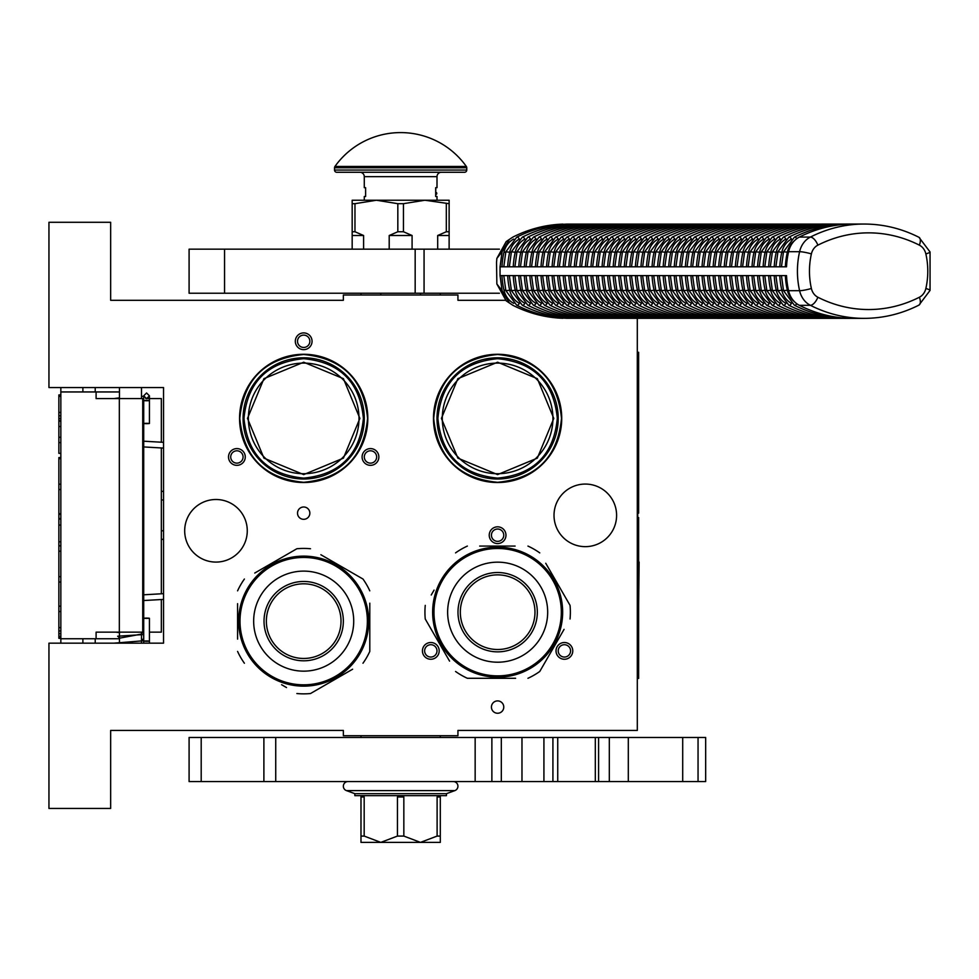 <?xml version="1.0" encoding="UTF-8"?>
<svg xmlns="http://www.w3.org/2000/svg" width="979" height="979" viewBox="0 0 979 979"><rect width="100%" height="100%" fill="white"/><g stroke="black" fill="none" stroke-linecap="round" stroke-linejoin="round"><path stroke-width="1.47" d="M303.686 506.987A6.168 6.168 0 0 0 297.518 513.155A6.168 6.168 0 0 0 303.686 519.323A6.168 6.168 0 0 0 309.853 513.155A6.168 6.168 0 0 0 303.686 506.987M497.601 700.903A6.168 6.168 0 0 0 491.434 707.071A6.168 6.168 0 0 0 497.601 713.25A6.168 6.168 0 0 0 503.769 707.071A6.168 6.168 0 0 0 497.601 700.903M241.079 464.217A8.37 8.37 0 0 0 244.15 452.775A8.37 8.37 0 0 0 232.708 449.716A8.37 8.37 0 0 0 229.637 461.158A8.37 8.37 0 0 0 241.079 464.217M374.663 449.716A8.37 8.37 0 0 0 363.221 452.775A8.37 8.37 0 0 0 366.293 464.217A8.37 8.37 0 0 0 377.735 461.158A8.37 8.37 0 0 0 374.663 449.716M295.315 341.279A8.37 8.37 0 0 0 303.686 349.65A8.37 8.37 0 0 0 312.056 341.279A8.37 8.37 0 0 0 303.686 332.909A8.37 8.37 0 0 0 295.315 341.279M434.994 658.133A8.37 8.37 0 0 0 438.066 646.691A8.37 8.37 0 0 0 426.624 643.631A8.37 8.37 0 0 0 423.552 655.073A8.37 8.37 0 0 0 434.994 658.133M568.579 643.631A8.37 8.37 0 0 0 557.149 646.691A8.37 8.37 0 0 0 560.208 658.133A8.37 8.37 0 0 0 571.65 655.073A8.37 8.37 0 0 0 568.579 643.631M489.231 535.195A8.37 8.37 0 0 0 497.601 543.565A8.37 8.37 0 0 0 505.972 535.195A8.37 8.37 0 0 0 497.601 526.824A8.37 8.37 0 0 0 489.231 535.195M184.688 530.789A31.291 31.291 0 0 0 215.98 562.081A31.291 31.291 0 0 0 247.271 530.789A31.291 31.291 0 0 0 215.98 499.498A31.291 31.291 0 0 0 184.688 530.789M554.016 515.358A31.291 31.291 0 0 0 585.307 546.649A31.291 31.291 0 0 0 616.599 515.358A31.291 31.291 0 0 0 585.307 484.067A31.291 31.291 0 0 0 554.016 515.358M239.561 418.4A64.124 64.124 0 0 1 303.686 354.276A64.124 64.124 0 0 1 367.81 418.4A64.124 64.124 0 0 1 303.686 482.525A64.124 64.124 0 0 1 239.561 418.4M561.726 418.4A64.124 64.124 0 0 0 497.601 354.276A64.124 64.124 0 0 0 433.477 418.4A64.124 64.124 0 0 0 497.601 482.525A64.124 64.124 0 0 0 561.726 418.4M505.372 300.296L457.939 300.296L457.939 294.997L343.348 294.997L343.348 300.296L110.651 300.296L110.651 222.282L48.95 222.282L48.95 387.549L163.542 387.549L163.542 643.166L48.95 643.166L48.95 808.446L110.651 808.446L110.651 730.432L343.348 730.432L343.348 735.718L457.939 735.718L457.939 730.432L637.305 730.432L637.305 318.359M233.81 451.625A6.168 6.168 0 0 1 242.241 453.877A6.168 6.168 0 0 1 239.977 462.308A6.168 6.168 0 0 1 231.546 460.057A6.168 6.168 0 0 1 233.81 451.625M367.394 462.308A6.168 6.168 0 0 1 365.13 453.877A6.168 6.168 0 0 1 373.562 451.625A6.168 6.168 0 0 1 375.826 460.057A6.168 6.168 0 0 1 367.394 462.308M309.853 341.279A6.168 6.168 0 0 1 303.686 347.447A6.168 6.168 0 0 1 297.518 341.279A6.168 6.168 0 0 1 303.686 335.112A6.168 6.168 0 0 1 309.853 341.279M427.725 645.54A6.168 6.168 0 0 1 436.157 647.792A6.168 6.168 0 0 1 433.893 656.224A6.168 6.168 0 0 1 425.461 653.972A6.168 6.168 0 0 1 427.725 645.54M561.31 656.224A6.168 6.168 0 0 1 559.046 647.792A6.168 6.168 0 0 1 567.477 645.54A6.168 6.168 0 0 1 569.741 653.972A6.168 6.168 0 0 1 561.31 656.224M503.769 535.195A6.168 6.168 0 0 1 497.601 541.363A6.168 6.168 0 0 1 491.434 535.195A6.168 6.168 0 0 1 497.601 529.027A6.168 6.168 0 0 1 503.769 535.195M436.12 294.997L404.486 294.997M364.286 418.4A60.6 60.6 0 0 0 303.686 357.8A60.6 60.6 0 0 0 243.086 418.4A60.6 60.6 0 0 0 303.686 479A60.6 60.6 0 0 0 364.286 418.4L364.286 417.825M558.201 418.4A60.6 60.6 0 0 0 497.601 357.8A60.6 60.6 0 0 0 437.001 418.4A60.6 60.6 0 0 0 497.601 479A60.6 60.6 0 0 0 558.201 418.4L558.201 417.825M485.241 359.073L497.601 357.8L486.086 358.914M484.764 359.183L484.128 359.317M497.601 357.8L508.382 358.767M508.86 358.865L510.83 359.269M277.253 363.87L273.239 366.011M271.734 366.917L272.908 366.207M243.967 418.4C247.503 382.128 267.414 362.23 303.686 358.681C339.958 362.23 359.868 382.128 363.405 418.4C359.868 454.672 339.958 474.582 303.686 478.119C267.414 474.582 247.503 454.672 243.967 418.4M437.882 418.4C441.419 382.128 461.329 362.23 497.601 358.681C533.873 362.23 553.784 382.128 557.32 418.4C553.784 454.672 533.873 474.582 497.601 478.119C461.329 474.582 441.419 454.672 437.882 418.4M248.372 418.4A55.313 55.313 0 0 0 303.686 473.714A55.313 55.313 0 0 0 358.999 418.4A55.313 55.313 180 0 0 303.686 363.099A55.313 55.313 180 0 0 248.372 418.4M442.288 418.4A55.313 55.313 0 0 0 497.601 473.714A55.313 55.313 0 0 0 552.915 418.4A55.313 55.313 180 0 0 497.601 363.099A55.313 55.313 180 0 0 442.288 418.4M359.88 418.4L343.421 378.665L303.686 362.218L263.951 378.665L247.491 418.4L263.951 458.135L303.686 474.595L343.421 458.135L359.88 418.4M553.796 418.4L537.336 378.665L497.601 362.218L457.866 378.665L441.407 418.4L457.866 458.135L497.601 474.595L537.336 458.135L553.796 418.4M509.961 477.728L497.601 479M497.601 482.304C458.784 478.523 437.491 457.217 433.697 418.4C437.491 379.595 458.784 358.29 497.601 354.496C536.419 358.29 557.712 379.595 561.505 418.4C557.712 457.217 536.419 478.523 497.601 482.304M303.686 354.496C342.503 358.29 363.796 379.595 367.59 418.4C363.796 457.217 342.503 478.523 303.686 482.304C264.868 478.523 243.575 457.217 239.782 418.4C243.575 379.595 264.868 358.29 303.686 354.496M316.046 477.728L303.686 479M291.326 359.073L303.686 357.8M119.462 643.166L119.462 632.153M119.462 398.575L119.462 387.549M141.502 643.166L141.502 632.153M141.502 398.575L141.502 387.549M163.542 539.05A8.811 8.811 0 0 1 161.339 539.551M163.542 491.678A8.811 8.811 0 0 0 161.339 491.164M161.339 599.527L161.339 632.153L149.432 632.153M143.705 632.153L96.101 632.153L96.101 638.761L60.845 638.761L60.845 643.166L60.845 638.332L58.862 638.332L58.862 457.585L60.845 457.585L60.845 453.338L58.862 453.338L58.862 394.916L60.845 394.916L60.845 387.549L60.845 638.761M161.339 593.8L161.339 447.941M161.339 442.214L161.339 398.575L145.724 398.575M95.22 391.955L95.22 387.549M95.22 643.166L95.22 638.761M119.462 391.955L60.845 391.955M119.462 638.761L96.101 638.761M96.101 391.955L96.101 398.575L119.328 398.575L119.328 632.153M142.726 632.153L142.726 398.575L119.328 398.575M60.845 421.166L58.862 421.166M60.845 396.373L58.862 396.373M60.845 412.453L58.862 412.453M60.845 415.806L58.862 415.806M60.845 418.486L58.862 418.486M60.845 420.493L58.862 420.493M60.845 442.618L58.862 442.618M60.845 426.526L58.862 426.526M60.845 437.258L58.862 437.258M60.845 484.177L58.862 484.177M60.845 458.698L58.862 458.698M60.845 489.537L58.862 489.537M60.845 513.669L58.862 513.669M60.845 519.029L58.862 519.029M60.845 525.062L58.862 525.062M60.845 541.815L58.862 541.815M60.845 545.841L58.862 545.841M60.845 576.668L58.862 576.668M60.845 551.201L58.862 551.201M60.845 582.028L58.862 582.028M60.845 606.16L58.862 606.16M60.845 627.612L58.862 627.612M60.845 630.953L58.862 630.953M60.845 633.646L58.862 633.646M60.845 636.326L58.862 636.326M60.845 637.659L58.862 637.659M60.845 611.52L58.862 611.52M58.862 518.564L60.845 518.564M146.569 423.332C150.264 423.442 150.264 423.552 146.569 423.662C142.873 423.552 142.873 423.442 146.569 423.332C150.264 423.442 150.264 423.552 146.569 423.662C142.873 423.552 142.873 423.442 146.569 423.332M143.705 396.275L141.502 396.458M119.462 397.841L113.931 398.575M146.569 618.41C150.264 618.3 150.264 618.19 146.569 618.079C142.873 618.19 142.873 618.3 146.569 618.41C150.264 618.3 150.264 618.19 146.569 618.079C142.873 618.19 142.873 618.3 146.569 618.41M143.705 639.752L141.502 639.556M119.462 638.173L141.502 634.074M119.462 632.654L115.963 632.153M113.931 643.166L143.705 640.743M143.705 639.409L141.502 639.226M119.462 637.855L117.664 636.215L143.705 634.539M143.705 633.021L141.502 632.85M367.37 621.139A63.684 63.684 0 0 0 303.686 557.455A63.684 63.684 0 0 0 240.002 621.139A63.684 63.684 0 0 0 303.686 684.823A63.684 63.684 0 0 0 367.37 621.139M368.691 621.139A65.006 65.006 0 0 0 303.686 556.133A65.006 65.006 0 0 0 238.68 621.139A65.006 65.006 0 0 0 303.686 686.144A65.006 65.006 0 0 0 368.691 621.139M237.579 603.676L237.579 639.091M237.579 633.976L237.579 627.258M281.622 684.725L286.504 687.552M347.729 672.047L310.502 693.536A72.715 72.715 0 0 1 296.87 693.536M310.502 693.536L352.611 669.22M369.793 638.589L369.793 651.427A72.715 72.715 0 0 1 362.976 663.236M369.793 651.427L369.793 603.174M369.793 608.289L369.793 615.008M369.793 590.839A72.715 72.715 0 0 0 362.976 579.03L320.867 554.726M325.75 557.54L362.976 579.03M310.502 548.742A72.715 72.715 0 0 0 296.87 548.742L254.76 573.045M259.643 570.231L296.87 548.742M244.395 579.03A72.715 72.715 0 0 0 237.579 590.839M244.395 663.236A72.715 72.715 0 0 1 237.579 651.427M365.436 600.837L365.02 599.601M365.913 602.33L365.669 601.547M365.4 600.702L364.873 599.172M366.379 603.933L365.926 602.366M367.982 611.52L367.676 609.697A65.006 65.006 0 0 0 367.37 608.081L367.015 606.442A65.006 65.006 0 0 0 364.996 599.515M367.908 611.104L367.553 608.987M367.382 608.13L367.015 606.442M367.37 608.081A65.006 65.006 0 0 0 367.113 606.919M359.636 588.036L359.501 587.816A65.006 65.006 0 0 1 359.636 588.036L359.978 588.636L359.636 588.036M364.518 598.206L364.261 597.557M363.809 596.419A65.006 65.006 0 0 0 362.083 592.576M355.242 581.55A65.006 65.006 0 0 0 354.227 580.253M344.963 570.916L344.118 570.231L344.963 570.916M341.243 568.077L343.176 569.497L341.243 568.077L340.741 568.799M359.978 588.636L360.456 589.456A65.006 65.006 0 0 0 360.321 589.223L359.978 588.636M349.319 574.844A65.006 65.006 0 0 0 348.536 574.073L348.328 573.878M303.686 658.463A37.324 37.324 0 0 0 341.01 621.139A37.324 37.324 0 0 0 303.686 583.814A37.324 37.324 0 0 0 266.361 621.139A37.324 37.324 0 0 0 303.686 658.463M303.686 660.801A39.662 39.662 0 0 1 264.024 621.139A39.662 39.662 0 0 1 303.686 581.465A39.662 39.662 0 0 1 343.348 621.139A39.662 39.662 0 0 1 303.686 660.801M303.686 671.153A50.027 50.027 0 0 0 353.713 621.139A50.027 50.027 0 0 0 303.686 571.112A50.027 50.027 0 0 0 253.659 621.139A50.027 50.027 0 0 0 303.686 671.153M497.65 675.865A63.684 63.684 0 0 0 561.334 612.181A63.684 63.684 0 0 0 497.65 548.497A63.684 63.684 0 0 0 433.966 612.181A63.684 63.684 0 0 0 497.65 675.865M497.65 677.187A65.006 65.006 0 0 0 562.656 612.181A65.006 65.006 0 0 0 497.65 547.175A65.006 65.006 0 0 0 432.645 612.181A65.006 65.006 0 0 0 497.65 677.187M515.113 546.074L479.698 546.074M484.801 546.074L491.531 546.074M434.064 590.117L431.237 594.999M446.742 656.224L425.253 619.009A72.715 72.715 0 0 1 425.253 605.365M425.253 619.009L449.569 661.106M480.199 678.288L467.362 678.288A72.715 72.715 0 0 1 455.553 671.472M467.362 678.288L515.615 678.288M510.5 678.288L503.781 678.288M527.95 678.288A72.715 72.715 0 0 0 539.759 671.472L564.063 629.375M561.248 634.257L539.759 671.472M570.047 619.009A72.715 72.715 0 0 0 570.047 605.365L545.744 563.268M548.558 568.15L570.047 605.365M539.759 552.89A72.715 72.715 0 0 0 527.95 546.074M455.553 552.89A72.715 72.715 0 0 1 467.362 546.074M517.952 673.944L519.188 673.528M516.459 674.409L517.242 674.176M518.087 673.895L519.616 673.368M514.856 674.874L516.41 674.421M507.269 676.477L509.092 676.183A65.006 65.006 0 0 0 510.708 675.865L512.347 675.51A65.006 65.006 0 0 0 519.274 673.491M508.97 676.195L509.802 676.048M510.659 675.877L512.347 675.51M510.708 675.865A65.006 65.006 0 0 0 511.87 675.62M532.331 667.176L531.744 667.531L532.331 667.176A65.006 65.006 0 0 0 544.716 657.031L544.899 656.836M530.74 668.143L530.973 668.008A65.006 65.006 0 0 1 530.74 668.143L530.153 668.486L530.74 668.143M520.583 673.014L521.232 672.769M547.873 653.47L548.558 652.614L547.873 653.47M550.712 649.75L549.28 651.684L550.712 649.75L549.99 649.236M530.153 668.486L529.333 668.951A65.006 65.006 0 0 0 529.566 668.816L530.153 668.486M507.648 676.416L509.019 676.195M460.326 612.181A37.324 37.324 0 0 0 497.65 649.505A37.324 37.324 0 0 0 534.975 612.181A37.324 37.324 0 0 0 497.65 574.869A37.324 37.324 0 0 0 460.326 612.181M457.988 612.181A39.662 39.662 0 0 1 497.65 572.519A39.662 39.662 0 0 1 537.324 612.181A39.662 39.662 0 0 1 497.65 651.855A39.662 39.662 0 0 1 457.988 612.181M447.636 612.181A50.027 50.027 0 0 0 497.65 662.208A50.027 50.027 0 0 0 547.677 612.181A50.027 50.027 0 0 0 497.65 562.166A50.027 50.027 0 0 0 447.636 612.181M224.558 293.235L224.558 249.168L189.094 249.168L189.094 293.235L499.437 293.235M424.066 293.235L424.066 249.168L499.437 249.168M424.066 249.168L224.558 249.168M360.982 737.481L360.982 735.718M440.305 737.481L440.305 735.718M440.305 294.997L440.305 293.235M360.982 294.997L360.982 293.235M845.33 318.089L849.38 318.297A154.621 133.903 90 0 1 799.366 305.313L810.379 305.313A154.621 133.903 90 0 0 864.212 318.359L566.743 318.297M562.913 224.313L562.913 224.105C545.523 224.717 528.856 229.037 512.898 237.077L509.374 239.414L502.117 251.689L496.867 258.407L496.537 262.384L496.855 283.983L506.204 300.834L509.386 302.988L502.105 290.702L496.855 283.983M567.747 224.362L864.212 224.044A154.621 133.903 90 0 0 810.392 237.077A22.04 19.078 90 0 0 799.598 251.689A77.121 66.792 90 0 0 799.598 290.702A22.04 19.078 90 0 0 810.379 305.313A8.811 4.038 116.9 0 0 817.857 297.237A145.81 126.267 90 0 0 919.391 297.237A8.811 4.038 63.1 0 1 918.963 305.105L930.05 290.42L930.05 251.97L918.963 237.297C901.549 228.511 883.291 224.093 864.212 224.044M509.386 302.988L512.898 305.313C528.844 313.353 545.523 317.685 562.913 318.297L562.913 318.089M509.374 239.414L506.192 241.58L496.867 258.407M502.117 251.689L500.049 266.802L786.516 266.802A77.121 66.792 90 0 1 788.584 251.689A22.04 19.078 -90 0 1 799.366 237.077L810.392 237.077A8.811 4.038 -116.9 0 1 817.869 245.154A13.216 11.454 90 0 0 811.395 253.916A68.31 59.156 90 0 0 811.383 288.475A13.216 11.454 90 0 0 817.857 297.237M501.958 266.802A74.918 64.883 -90 0 1 503.965 252.239A19.837 17.169 -90 0 1 513.669 239.096A152.418 131.994 -90 0 1 513.742 239.072M519.347 239.023A3.267 1.493 -116.9 0 0 516.753 237.163C532.784 229.074 549.562 224.717 567.074 224.105L849.38 224.105A154.621 133.903 90 0 0 799.366 237.077M846.835 224.105L849.38 224.105M839.847 318.04L844.387 318.297M834.292 318.04L838.832 318.297M828.736 318.04L833.288 318.297M823.18 318.04L827.732 318.297M817.624 318.04L822.176 318.297M812.08 318.04L816.621 318.297M806.525 318.04L811.065 318.297M800.969 318.04L805.521 318.297M795.413 318.04L799.965 318.297M789.869 318.04L794.41 318.297M784.314 318.04L788.854 318.297M778.758 318.04L783.31 318.297M773.202 318.04L777.754 318.297M767.646 318.04L772.198 318.297M762.103 318.04L766.643 318.297M756.547 318.04L761.087 318.297M750.991 318.04L755.543 318.297M745.435 318.04L749.987 318.297M739.891 318.04L744.432 318.297M734.336 318.04L738.876 318.297M728.78 318.04L733.332 318.297M723.224 318.04L727.776 318.297M717.668 318.04L722.221 318.297M712.125 318.04L716.665 318.297M706.569 318.04L711.109 318.297M701.013 318.04L705.565 318.297M695.457 318.04L700.009 318.297M689.914 318.04L694.454 318.297M684.358 318.04L688.898 318.297M678.802 318.04L683.354 318.297M673.246 318.04L677.798 318.297M667.702 318.04L672.243 318.297M662.147 318.04L666.687 318.297M656.591 318.04L661.143 318.297M651.035 318.04L655.587 318.297M645.479 318.04L650.032 318.297M639.936 318.04L644.476 318.297M634.38 318.04L638.92 318.297M628.824 318.04L633.376 318.297M623.268 318.04L627.82 318.297M617.725 318.04L622.265 318.297M612.169 318.04L616.709 318.297M606.613 318.04L611.165 318.297M601.057 318.04L605.609 318.297M595.501 318.04L600.054 318.297M589.958 318.04L594.498 318.297M584.402 318.04L588.942 318.297M578.846 318.04L583.398 318.297M573.29 318.04L577.843 318.297M567.747 318.04L572.287 318.297M513.742 303.343A152.418 131.994 -90 0 1 513.669 303.306A19.837 17.169 -90 0 1 503.965 290.163A74.918 64.883 -90 0 1 501.958 275.613M500.049 266.802L500.049 275.613L502.105 290.702M504.234 266.802L507.685 266.802A74.918 64.883 90 0 1 509.692 252.239L505.849 251.787L503.793 266.79M573.29 224.362L572.629 224.105C555.117 224.717 538.34 229.074 522.309 237.163L511.405 251.787L509.349 266.79M578.846 224.362L578.185 224.105C560.661 224.717 543.896 229.074 527.852 237.163L516.961 251.787L514.905 266.79M584.402 224.362L583.729 224.105C566.217 224.717 549.439 229.074 533.408 237.163L522.505 251.787L520.461 266.79M589.958 224.362L589.285 224.105C571.773 224.717 554.995 229.074 538.964 237.163L528.06 251.787L526.004 266.79M595.501 224.362L594.84 224.105C577.329 224.717 560.551 229.074 544.52 237.163L533.616 251.787L531.56 266.79M601.057 224.362L600.396 224.105C582.872 224.717 566.107 229.074 550.076 237.163L539.172 251.787L537.116 266.79M606.613 224.362L605.94 224.105C588.428 224.717 571.65 229.074 555.619 237.163L544.728 251.787L542.672 266.79M612.169 224.362L611.496 224.105C593.984 224.717 577.206 229.074 561.175 237.163L550.271 251.787L548.228 266.79M617.725 224.362L617.051 224.105C599.54 224.717 582.762 229.074 566.731 237.163L555.827 251.787L553.771 266.79M623.268 224.362L622.607 224.105C605.095 224.717 588.318 229.074 572.287 237.163L561.383 251.787L559.327 266.79M628.824 224.362L628.163 224.105C610.639 224.717 593.874 229.074 577.83 237.163L566.939 251.787L564.883 266.79M634.38 224.362L633.707 224.105C616.195 224.717 599.417 229.074 583.386 237.163L572.482 251.787L570.439 266.79M639.936 224.362L639.263 224.105C621.751 224.717 604.973 229.074 588.942 237.163L578.038 251.787L575.982 266.79M645.479 224.362L644.818 224.105C627.306 224.717 610.529 229.074 594.498 237.163L583.594 251.787L581.538 266.79M651.035 224.362L650.374 224.105C632.85 224.717 616.085 229.074 600.041 237.163L589.15 251.787L587.094 266.79M656.591 224.362L655.918 224.105C638.406 224.717 621.628 229.074 605.597 237.163L594.706 251.787L592.65 266.79M662.147 224.362L661.474 224.105C643.962 224.717 627.184 229.074 611.153 237.163L600.249 251.787L598.193 266.79M667.702 224.362L667.029 224.105C649.518 224.717 632.74 229.074 616.709 237.163L605.805 251.787L603.749 266.79M673.246 224.362L672.585 224.105C655.061 224.717 638.296 229.074 622.265 237.163L611.361 251.787L609.305 266.79M678.802 224.362L678.141 224.105C660.617 224.717 643.852 229.074 627.808 237.163L616.917 251.787L614.861 266.79M684.358 224.362L683.685 224.105C666.173 224.717 649.395 229.074 633.364 237.163L622.46 251.787L620.417 266.79M689.914 224.362L689.24 224.105C671.729 224.717 654.951 229.074 638.92 237.163L628.016 251.787L625.96 266.79M695.457 224.362L694.796 224.105C677.284 224.717 660.507 229.074 644.476 237.163L633.572 251.787L631.516 266.79M701.013 224.362L700.352 224.105C682.828 224.717 666.063 229.074 650.019 237.163L639.128 251.787L637.072 266.79M706.569 224.362L705.896 224.105C688.384 224.717 671.606 229.074 655.575 237.163L644.684 251.787L642.628 266.79M712.125 224.362L711.452 224.105C693.94 224.717 677.162 229.074 661.131 237.163L650.227 251.787L648.171 266.79M717.68 224.362L717.007 224.105C699.495 224.717 682.718 229.074 666.687 237.163L655.783 251.787L653.727 266.79M723.224 224.362L722.563 224.105C705.039 224.717 688.274 229.074 672.243 237.163L661.339 251.787L659.283 266.79M728.78 224.362L728.107 224.105C710.595 224.717 693.817 229.074 677.786 237.163L666.895 251.787L664.839 266.79M734.336 224.362L733.663 224.105C716.151 224.717 699.373 229.074 683.342 237.163L672.438 251.787L670.395 266.79M739.891 224.362L739.218 224.105C721.707 224.717 704.929 229.074 688.898 237.163L677.994 251.787L675.938 266.79M745.435 224.362L744.774 224.105C727.262 224.717 710.485 229.074 694.454 237.163L683.55 251.787L681.494 266.79M750.991 224.362L750.33 224.105C732.806 224.717 716.041 229.074 699.997 237.163L689.106 251.787L687.05 266.79M756.547 224.362L755.874 224.105C738.362 224.717 721.584 229.074 705.553 237.163L694.649 251.787L692.606 266.79M762.103 224.362L761.429 224.105C743.918 224.717 727.14 229.074 711.109 237.163L700.205 251.787L698.149 266.79M767.646 224.362L766.985 224.105C749.473 224.717 732.696 229.074 716.665 237.163L705.761 251.787L703.705 266.79M773.202 224.362L772.541 224.105C755.017 224.717 738.252 229.074 722.221 237.163L711.317 251.787L709.261 266.79M778.758 224.362L778.085 224.105C760.573 224.717 743.795 229.074 727.764 237.163L716.873 251.787L714.817 266.79M784.314 224.362L783.641 224.105C766.129 224.717 749.351 229.074 733.32 237.163L722.416 251.787L720.373 266.79M789.869 224.362L789.196 224.105C771.685 224.717 754.907 229.074 738.876 237.163L727.972 251.787L725.916 266.79M795.413 224.362L794.752 224.105C777.24 224.717 760.463 229.074 744.432 237.163L733.528 251.787L731.472 266.79M800.969 224.362L800.308 224.105C782.784 224.717 766.019 229.074 749.975 237.163L739.084 251.787L737.028 266.79M806.525 224.362L805.852 224.105C788.34 224.717 771.562 229.074 755.531 237.163L744.627 251.787L742.584 266.79M812.08 224.362L811.407 224.105C793.896 224.717 777.118 229.074 761.087 237.163L750.183 251.787L748.127 266.79M817.624 224.362L816.963 224.105C799.451 224.717 782.674 229.074 766.643 237.163L755.739 251.787L753.683 266.79M823.18 224.362L822.519 224.105C804.995 224.717 788.23 229.074 772.186 237.163L761.295 251.787L759.239 266.79M828.736 224.362L828.063 224.105C810.551 224.717 793.773 229.074 777.742 237.163L766.851 251.787L764.795 266.79M834.292 224.362L833.618 224.105C816.107 224.717 799.329 229.074 783.298 237.163L772.394 251.787L770.338 266.79M839.847 224.362L839.174 224.105C821.662 224.717 804.885 229.074 788.854 237.163L777.95 251.787L775.894 266.79M845.318 224.313L844.73 224.105C827.206 224.717 810.441 229.074 794.41 237.163L783.506 251.787L781.45 266.79M799.366 305.313A22.04 19.078 -90 0 1 788.572 290.702L799.598 290.702A8.811 1.114 167.2 0 0 811.383 288.475M500.049 275.613L786.516 275.613A77.121 66.792 90 0 0 788.572 290.702M504.234 275.613L507.685 275.613A74.918 64.883 90 0 0 509.692 290.163A19.837 17.169 90 0 0 518.943 303.062M518.943 239.341A19.837 17.169 90 0 0 509.692 252.239L511.307 252.239M794.287 240.871A19.837 17.169 90 0 0 787.336 252.239A74.918 64.883 90 0 0 785.342 266.802L786.516 266.802M781.891 266.802L785.342 266.802M786.516 275.613L781.891 275.613M785.342 275.613A74.918 64.883 90 0 0 787.336 290.163A19.837 17.169 90 0 0 794.324 301.569M770.779 266.802L774.23 266.802A74.918 64.883 90 0 1 776.237 252.239L772.394 251.787M776.335 266.802L779.786 266.802A74.918 64.883 90 0 1 781.793 252.239L777.95 251.787M765.223 266.802L768.686 266.802A74.918 64.883 90 0 1 770.681 252.239L766.851 251.787M759.68 266.802L763.13 266.802A74.918 64.883 90 0 1 765.125 252.239L761.295 251.787M754.124 266.802L757.575 266.802A74.918 64.883 90 0 1 759.582 252.239L755.739 251.787M748.568 266.802L752.019 266.802A74.918 64.883 90 0 1 754.026 252.239L750.183 251.787M743.012 266.802L746.475 266.802A74.918 64.883 90 0 1 748.47 252.239L744.627 251.787M737.456 266.802L740.919 266.802A74.918 64.883 90 0 1 742.914 252.239L739.084 251.787M731.913 266.802L735.364 266.802A74.918 64.883 90 0 1 737.358 252.239L733.528 251.787M726.357 266.802L729.808 266.802A74.918 64.883 90 0 1 731.815 252.239L727.972 251.787M720.801 266.802L724.252 266.802A74.918 64.883 90 0 1 726.259 252.239L722.416 251.787M715.245 266.802L718.708 266.802A74.918 64.883 90 0 1 720.703 252.239L716.873 251.787M709.702 266.802L713.153 266.802A74.918 64.883 90 0 1 715.147 252.239L711.317 251.787M704.146 266.802L707.597 266.802A74.918 64.883 90 0 1 709.604 252.239L705.761 251.787M698.59 266.802L702.041 266.802A74.918 64.883 90 0 1 704.048 252.239L700.205 251.787M693.034 266.802L696.497 266.802A74.918 64.883 90 0 1 698.492 252.239L694.649 251.787M687.491 266.802L690.941 266.802A74.918 64.883 90 0 1 692.936 252.239L689.106 251.787M681.935 266.802L685.386 266.802A74.918 64.883 90 0 1 687.38 252.239L683.55 251.787M676.379 266.802L679.83 266.802A74.918 64.883 90 0 1 681.837 252.239L677.994 251.787M670.823 266.802L674.274 266.802A74.918 64.883 90 0 1 676.281 252.239L672.438 251.787M665.267 266.802L668.73 266.802A74.918 64.883 90 0 1 670.725 252.239L666.895 251.787M659.724 266.802L663.175 266.802A74.918 64.883 90 0 1 665.169 252.239L661.339 251.787M654.168 266.802L657.619 266.802A74.918 64.883 90 0 1 659.626 252.239L655.783 251.787M648.612 266.802L652.063 266.802A74.918 64.883 90 0 1 654.07 252.239L650.227 251.787M643.056 266.802L646.519 266.802A74.918 64.883 90 0 1 648.514 252.239L644.684 251.787M637.513 266.802L640.964 266.802A74.918 64.883 90 0 1 642.958 252.239L639.128 251.787M631.957 266.802L635.408 266.802A74.918 64.883 90 0 1 637.402 252.239L633.572 251.787M626.401 266.802L629.852 266.802A74.918 64.883 90 0 1 631.859 252.239L628.016 251.787M620.845 266.802L624.296 266.802A74.918 64.883 90 0 1 626.303 252.239L622.46 251.787M615.289 266.802L618.752 266.802A74.918 64.883 90 0 1 620.747 252.239L616.917 251.787M609.746 266.802L613.197 266.802A74.918 64.883 90 0 1 615.191 252.239L611.361 251.787M604.19 266.802L607.641 266.802A74.918 64.883 90 0 1 609.648 252.239L605.805 251.787M598.634 266.802L602.085 266.802A74.918 64.883 90 0 1 604.092 252.239L600.249 251.787M593.078 266.802L596.541 266.802A74.918 64.883 90 0 1 598.536 252.239L594.706 251.787M587.535 266.802L590.986 266.802A74.918 64.883 90 0 1 592.98 252.239L589.15 251.787M581.979 266.802L585.43 266.802A74.918 64.883 90 0 1 587.437 252.239L583.594 251.787M576.423 266.802L579.874 266.802A74.918 64.883 90 0 1 581.881 252.239L578.038 251.787M570.867 266.802L574.33 266.802A74.918 64.883 90 0 1 576.325 252.239L572.482 251.787M565.311 266.802L568.775 266.802A74.918 64.883 90 0 1 570.769 252.239L566.939 251.787M559.768 266.802L563.219 266.802A74.918 64.883 90 0 1 565.213 252.239L561.383 251.787M554.212 266.802L557.663 266.802A74.918 64.883 90 0 1 559.67 252.239L555.827 251.787M548.656 266.802L552.107 266.802A74.918 64.883 90 0 1 554.114 252.239L550.271 251.787M543.1 266.802L546.563 266.802A74.918 64.883 90 0 1 548.558 252.239L544.728 251.787M537.557 266.802L541.008 266.802A74.918 64.883 90 0 1 543.002 252.239L539.172 251.787M532.001 266.802L535.452 266.802A74.918 64.883 90 0 1 537.459 252.239L533.616 251.787M526.445 266.802L529.896 266.802A74.918 64.883 90 0 1 531.903 252.239L528.06 251.787M520.889 266.802L524.352 266.802A74.918 64.883 90 0 1 526.347 252.239L522.505 251.787M515.346 266.802L518.797 266.802A74.918 64.883 90 0 1 520.791 252.239L516.961 251.787M509.79 266.802L513.241 266.802A74.918 64.883 90 0 1 515.235 252.239L511.405 251.787M509.79 275.613L513.241 275.613A74.918 64.883 90 0 0 515.235 290.163A19.837 17.169 90 0 0 524.499 303.062M515.346 275.613L518.797 275.613A74.918 64.883 90 0 0 520.791 290.163A19.837 17.169 90 0 0 530.043 303.062M520.889 275.613L524.352 275.613A74.918 64.883 90 0 0 526.347 290.163A19.837 17.169 90 0 0 535.599 303.062M526.445 275.613L529.896 275.613A74.918 64.883 90 0 0 531.903 290.163A19.837 17.169 90 0 0 541.154 303.062M532.001 275.613L535.452 275.613A74.918 64.883 90 0 0 537.459 290.163A19.837 17.169 90 0 0 546.71 303.062M537.557 275.613L541.008 275.613A74.918 64.883 90 0 0 543.002 290.163A19.837 17.169 90 0 0 552.254 303.062M543.1 275.613L546.563 275.613A74.918 64.883 90 0 0 548.558 290.163A19.837 17.169 90 0 0 557.81 303.062M548.656 275.613L552.107 275.613A74.918 64.883 90 0 0 554.114 290.163A19.837 17.169 90 0 0 563.366 303.062M554.212 275.613L557.663 275.613A74.918 64.883 90 0 0 559.67 290.163A19.837 17.169 90 0 0 568.921 303.062M559.768 275.613L563.219 275.613A74.918 64.883 90 0 0 565.213 290.163A19.837 17.169 90 0 0 574.477 303.062M565.324 275.613L568.775 275.613A74.918 64.883 90 0 0 570.769 290.163A19.837 17.169 90 0 0 580.021 303.062M570.867 275.613L574.33 275.613A74.918 64.883 90 0 0 576.325 290.163A19.837 17.169 90 0 0 585.577 303.062M576.423 275.613L579.874 275.613A74.918 64.883 90 0 0 581.881 290.163A19.837 17.169 90 0 0 591.132 303.062M581.979 275.613L585.43 275.613A74.918 64.883 90 0 0 587.437 290.163A19.837 17.169 90 0 0 596.688 303.062M587.535 275.613L590.986 275.613A74.918 64.883 90 0 0 592.98 290.163A19.837 17.169 90 0 0 602.232 303.062M593.078 275.613L596.541 275.613A74.918 64.883 90 0 0 598.536 290.163A19.837 17.169 90 0 0 607.788 303.062M598.634 275.613L602.085 275.613A74.918 64.883 90 0 0 604.092 290.163A19.837 17.169 90 0 0 613.343 303.062M604.19 275.613L607.641 275.613A74.918 64.883 90 0 0 609.648 290.163A19.837 17.169 90 0 0 618.899 303.062M609.746 275.613L613.197 275.613A74.918 64.883 90 0 0 615.191 290.163A19.837 17.169 90 0 0 624.455 303.062M615.301 275.613L618.752 275.613A74.918 64.883 90 0 0 620.747 290.163A19.837 17.169 90 0 0 629.999 303.062M620.845 275.613L624.296 275.613A74.918 64.883 90 0 0 626.303 290.163A19.837 17.169 90 0 0 635.555 303.062M626.401 275.613L629.852 275.613A74.918 64.883 90 0 0 631.859 290.163A19.837 17.169 90 0 0 641.11 303.062M631.957 275.613L635.408 275.613A74.918 64.883 90 0 0 637.402 290.163A19.837 17.169 90 0 0 646.666 303.062M637.513 275.613L640.964 275.613A74.918 64.883 90 0 0 642.958 290.163A19.837 17.169 90 0 0 652.21 303.062M643.056 275.613L646.519 275.613A74.918 64.883 90 0 0 648.514 290.163A19.837 17.169 90 0 0 657.766 303.062M648.612 275.613L652.063 275.613A74.918 64.883 90 0 0 654.07 290.163A19.837 17.169 90 0 0 663.321 303.062M654.168 275.613L657.619 275.613A74.918 64.883 90 0 0 659.626 290.163A19.837 17.169 90 0 0 668.877 303.062M659.724 275.613L663.175 275.613A74.918 64.883 90 0 0 665.169 290.163A19.837 17.169 90 0 0 674.421 303.062M665.267 275.613L668.73 275.613A74.918 64.883 90 0 0 670.725 290.163A19.837 17.169 90 0 0 679.977 303.062M670.823 275.613L674.274 275.613A74.918 64.883 90 0 0 676.281 290.163A19.837 17.169 90 0 0 685.533 303.062M676.379 275.613L679.83 275.613A74.918 64.883 90 0 0 681.837 290.163A19.837 17.169 90 0 0 691.088 303.062M681.935 275.613L685.386 275.613A74.918 64.883 90 0 0 687.38 290.163A19.837 17.169 90 0 0 696.644 303.062M687.491 275.613L690.941 275.613A74.918 64.883 90 0 0 692.936 290.163A19.837 17.169 90 0 0 702.188 303.062M693.034 275.613L696.497 275.613A74.918 64.883 90 0 0 698.492 290.163A19.837 17.169 90 0 0 707.744 303.062M698.59 275.613L702.041 275.613A74.918 64.883 90 0 0 704.048 290.163A19.837 17.169 90 0 0 713.299 303.062M704.146 275.613L707.597 275.613A74.918 64.883 90 0 0 709.604 290.163A19.837 17.169 90 0 0 718.855 303.062M709.702 275.613L713.153 275.613A74.918 64.883 90 0 0 715.147 290.163A19.837 17.169 90 0 0 724.399 303.062M715.245 275.613L718.708 275.613A74.918 64.883 90 0 0 720.703 290.163A19.837 17.169 90 0 0 729.955 303.062M720.801 275.613L724.252 275.613A74.918 64.883 90 0 0 726.259 290.163A19.837 17.169 90 0 0 735.51 303.062M726.357 275.613L729.808 275.613A74.918 64.883 90 0 0 731.815 290.163A19.837 17.169 90 0 0 741.066 303.062M731.913 275.613L735.364 275.613A74.918 64.883 90 0 0 737.358 290.163A19.837 17.169 90 0 0 746.622 303.062M737.468 275.613L740.919 275.613A74.918 64.883 90 0 0 742.914 290.163A19.837 17.169 90 0 0 752.166 303.062M743.012 275.613L746.475 275.613A74.918 64.883 90 0 0 748.47 290.163A19.837 17.169 90 0 0 757.722 303.062M748.568 275.613L752.019 275.613A74.918 64.883 90 0 0 754.026 290.163A19.837 17.169 90 0 0 763.277 303.062M754.124 275.613L757.575 275.613A74.918 64.883 90 0 0 759.582 290.163A19.837 17.169 90 0 0 768.833 303.062M759.68 275.613L763.13 275.613A74.918 64.883 90 0 0 765.125 290.163A19.837 17.169 90 0 0 774.377 303.062M765.223 275.613L768.686 275.613A74.918 64.883 90 0 0 770.681 290.163A19.837 17.169 90 0 0 779.933 303.062M770.779 275.613L774.23 275.613A74.918 64.883 90 0 0 776.237 290.163A19.837 17.169 90 0 0 785.488 303.062M776.335 275.613L779.786 275.613A74.918 64.883 90 0 0 781.793 290.163A19.837 17.169 90 0 0 791.044 303.062M524.499 239.341A19.837 17.169 90 0 0 515.235 252.239L516.851 252.239M530.043 239.341A19.837 17.169 90 0 0 520.791 252.239L522.407 252.239M535.599 239.341A19.837 17.169 90 0 0 526.347 252.239L527.962 252.239M541.154 239.341A19.837 17.169 90 0 0 531.903 252.239L533.518 252.239M546.71 239.341A19.837 17.169 90 0 0 537.459 252.239L539.074 252.239M552.254 239.341A19.837 17.169 90 0 0 543.002 252.239L544.618 252.239M557.81 239.341A19.837 17.169 90 0 0 548.558 252.239L550.174 252.239M563.366 239.341A19.837 17.169 90 0 0 554.114 252.239L555.729 252.239M568.921 239.341A19.837 17.169 90 0 0 559.67 252.239L561.285 252.239M574.477 239.341A19.837 17.169 90 0 0 565.213 252.239L566.829 252.239M580.021 239.341A19.837 17.169 90 0 0 570.769 252.239L572.385 252.239M585.577 239.341A19.837 17.169 90 0 0 576.325 252.239L577.94 252.239M591.132 239.341A19.837 17.169 90 0 0 581.881 252.239L583.496 252.239M596.688 239.341A19.837 17.169 90 0 0 587.437 252.239L589.04 252.239M602.232 239.341A19.837 17.169 90 0 0 592.98 252.239L594.596 252.239M607.788 239.341A19.837 17.169 90 0 0 598.536 252.239L600.151 252.239M613.343 239.341A19.837 17.169 90 0 0 604.092 252.239L605.707 252.239M618.899 239.341A19.837 17.169 90 0 0 609.648 252.239L611.263 252.239M624.455 239.341A19.837 17.169 90 0 0 615.191 252.239L616.807 252.239M629.999 239.341A19.837 17.169 90 0 0 620.747 252.239L622.363 252.239M635.555 239.341A19.837 17.169 90 0 0 626.303 252.239L627.918 252.239M641.11 239.341A19.837 17.169 90 0 0 631.859 252.239L633.474 252.239M646.666 239.341A19.837 17.169 90 0 0 637.402 252.239L639.018 252.239M652.21 239.341A19.837 17.169 90 0 0 642.958 252.239L644.574 252.239M657.766 239.341A19.837 17.169 90 0 0 648.514 252.239L650.129 252.239M663.321 239.341A19.837 17.169 90 0 0 654.07 252.239L655.685 252.239M668.877 239.341A19.837 17.169 90 0 0 659.626 252.239L661.241 252.239M674.421 239.341A19.837 17.169 90 0 0 665.169 252.239L666.785 252.239M679.977 239.341A19.837 17.169 90 0 0 670.725 252.239L672.34 252.239M685.533 239.341A19.837 17.169 90 0 0 676.281 252.239L677.896 252.239M691.088 239.341A19.837 17.169 90 0 0 681.837 252.239L683.452 252.239M696.644 239.341A19.837 17.169 90 0 0 687.38 252.239L688.996 252.239M702.188 239.341A19.837 17.169 90 0 0 692.936 252.239L694.552 252.239M707.744 239.341A19.837 17.169 90 0 0 698.492 252.239L700.107 252.239M713.299 239.341A19.837 17.169 90 0 0 704.048 252.239L705.663 252.239M718.855 239.341A19.837 17.169 90 0 0 709.604 252.239L711.219 252.239M724.399 239.341A19.837 17.169 90 0 0 715.147 252.239L716.763 252.239M729.955 239.341A19.837 17.169 90 0 0 720.703 252.239L722.318 252.239M735.51 239.341A19.837 17.169 90 0 0 726.259 252.239L727.874 252.239M741.066 239.341A19.837 17.169 90 0 0 731.815 252.239L733.43 252.239M746.622 239.341A19.837 17.169 90 0 0 737.358 252.239L738.974 252.239M752.166 239.341A19.837 17.169 90 0 0 742.914 252.239L744.529 252.239M757.722 239.341A19.837 17.169 90 0 0 748.47 252.239L750.085 252.239M763.277 239.341A19.837 17.169 90 0 0 754.026 252.239L755.641 252.239M768.833 239.341A19.837 17.169 90 0 0 759.582 252.239L761.185 252.239M774.377 239.341A19.837 17.169 90 0 0 765.125 252.239L766.741 252.239M779.933 239.341A19.837 17.169 90 0 0 770.681 252.239L772.296 252.239M785.488 239.341A19.837 17.169 90 0 0 776.237 252.239L777.852 252.239M791.044 239.341A19.837 17.169 90 0 0 781.793 252.239L783.408 252.239M352.171 249.168L352.171 231.754L354.973 231.754L354.973 203.681L376.401 200.242L424.886 200.242L449.128 203.681L449.128 200.242L424.886 200.242L403.458 203.681L397.829 203.681L397.829 231.754L403.458 231.754L403.458 203.681M437.686 249.168L437.686 235.511L446.314 231.754L449.128 231.754L449.128 203.681M449.128 231.754L449.128 249.168M446.314 231.754L446.314 203.681M403.458 231.754L412.086 235.511L412.086 249.168M389.201 249.168L389.201 235.511L397.829 231.754M352.171 231.754L352.171 200.242L376.401 200.242L397.829 203.681M354.973 231.754L363.601 235.511L363.601 249.168M437.686 235.511L449.128 235.511M389.201 235.511L412.086 235.511M352.171 203.681L354.973 203.681M352.171 235.511L363.601 235.511M334.94 166.467A80.657 80.657 0 0 1 466.347 166.467L334.94 166.467A2.203 2.203 111.6 0 0 334.537 167.752L334.537 170.052A2.203 2.203 41.4 0 0 336.739 172.267L387.268 172.267M431.959 172.267L464.548 172.267A2.203 2.203 -41.4 0 0 466.75 170.052L466.75 167.752A2.203 2.203 -111.7 0 0 466.347 166.467M464.548 172.267L336.739 172.267M402.577 172.267L414.031 172.267M364.286 200.242L364.286 196.498L365.608 196.498L365.608 187.687L364.286 187.687L364.286 176.673A4.405 4.405 130.3 0 0 359.88 172.267M364.286 176.673L437.001 176.673A4.405 4.405 -130.3 0 1 441.407 172.267M437.001 176.673L437.001 187.687L435.679 187.687L435.679 196.498L437.001 196.498L437.001 200.242M435.679 190.171L435.814 192.325M435.679 188.58L435.814 190.171M435.679 195.543L435.814 194.515M420.481 294.997L420.481 293.235M380.807 294.997L380.807 293.235M275.735 737.481L275.735 781.56L189.094 781.56L189.094 737.481L552.915 737.481L552.915 781.56L595.318 781.56L595.318 737.481L682.706 737.481L682.706 781.56L705.663 781.56L705.663 737.481L698.051 737.481L698.051 781.56M491.874 737.481L491.874 781.56L552.915 781.56M491.874 781.56L275.735 781.56M628.31 737.481L628.31 781.56L682.706 781.56M628.31 781.56L595.318 781.56M682.706 737.481L698.051 737.481M557.736 781.56L557.736 737.481L595.318 737.481M552.915 737.481L557.736 737.481M348.022 781.56A4.662 4.662 -80 0 0 346.419 790.604L354.851 793.675L354.851 795.658L360.296 795.658M346.419 790.604L454.868 790.604A4.662 4.662 80 0 0 453.277 781.56M354.851 793.675L446.436 793.675L446.436 795.658L360.994 795.658L360.982 842.381L380.807 842.381L364.176 836.078L360.982 836.078M454.868 790.604L446.436 793.675M440.305 836.078L437.111 836.078L437.111 796.979L440.305 796.979L440.305 842.381L380.807 842.381L397.45 836.078L403.837 836.078L403.837 796.979L400.644 796.979L400.644 795.658M360.982 840.704L360.982 836.286M360.982 796.979L364.176 796.979L364.176 836.078M400.644 796.979L397.45 796.979L397.45 836.078M374.443 795.658L387.182 795.658M437.111 836.078L420.481 842.381L403.837 836.078M440.305 796.979L440.305 795.658M414.105 795.658L426.844 795.658M637.305 352.293L638.626 352.293L638.626 513.155L637.745 513.155L637.745 517.561L638.626 517.561L638.626 678.423L637.305 678.423M638.626 549.684L638.626 562.044M639.116 562.032L638.626 605.157M638.626 607.861L638.626 620.135M163.542 499.939L161.339 499.939M82.885 391.955L82.885 387.549M82.885 643.166L82.885 638.761M161.339 530.789L163.542 530.789M60.845 514.33L58.862 514.33M146.569 400.448C150.264 400.558 150.264 400.668 146.569 400.778C142.873 400.668 142.873 400.558 146.569 400.448M143.705 423.491L143.705 643.166L143.705 395.834L143.705 400.607L143.705 395.834L146.569 398.698L149.432 395.834L146.569 392.971L143.705 395.834L146.569 392.983L149.432 395.846L149.432 423.491M146.569 641.294C150.264 641.184 150.264 641.074 146.569 640.964C142.873 641.074 142.873 641.184 146.569 641.294M415.169 293.235L415.169 249.168M919.391 297.237A13.216 11.454 90 0 0 925.865 288.475A8.811 1.114 12.8 0 1 930.05 290.42M925.865 288.475A68.31 59.156 90 0 0 925.853 253.916A8.811 1.114 -12.8 0 0 930.05 251.97M503.965 252.239L505.751 252.239M788.584 251.689L799.598 251.689A8.811 1.114 -167.2 0 1 811.395 253.916M925.853 253.916A13.216 11.454 90 0 0 919.379 245.154A8.811 4.038 -63.1 0 0 918.963 237.297M919.379 245.154A145.81 126.267 90 0 0 817.869 245.154M503.965 290.163L505.751 290.163M524.903 239.023A3.267 1.493 -116.9 0 0 522.309 237.163M530.459 239.023A3.267 1.493 -116.9 0 0 527.852 237.163M536.015 239.023A3.267 1.493 -116.9 0 0 533.408 237.163M541.571 239.023A3.267 1.493 -116.9 0 0 538.964 237.163M547.114 239.023A3.267 1.493 -116.9 0 0 544.52 237.163M552.67 239.023A3.267 1.493 -116.9 0 0 550.076 237.163M558.226 239.023A3.267 1.493 -116.9 0 0 555.619 237.163M563.782 239.023A3.267 1.493 -116.9 0 0 561.175 237.163M569.325 239.023A3.267 1.493 -116.9 0 0 566.731 237.163M574.881 239.023A3.267 1.493 -116.9 0 0 572.287 237.163M580.437 239.023A3.267 1.493 -116.9 0 0 577.83 237.163M585.993 239.023A3.267 1.493 -116.9 0 0 583.386 237.163M591.549 239.023A3.267 1.493 -116.9 0 0 588.942 237.163M597.092 239.023A3.267 1.493 -116.9 0 0 594.498 237.163M602.648 239.023A3.267 1.493 -116.9 0 0 600.041 237.163M608.204 239.023A3.267 1.493 -116.9 0 0 605.597 237.163M613.76 239.023A3.267 1.493 -116.9 0 0 611.153 237.163M619.303 239.023A3.267 1.493 -116.9 0 0 616.709 237.163M624.859 239.023A3.267 1.493 -116.9 0 0 622.265 237.163M630.415 239.023A3.267 1.493 -116.9 0 0 627.808 237.163M635.971 239.023A3.267 1.493 -116.9 0 0 633.364 237.163M641.514 239.023A3.267 1.493 -116.9 0 0 638.92 237.163M647.07 239.023A3.267 1.493 -116.9 0 0 644.476 237.163M652.626 239.023A3.267 1.493 -116.9 0 0 650.019 237.163M658.182 239.023A3.267 1.493 -116.9 0 0 655.575 237.163M663.738 239.023A3.267 1.493 -116.9 0 0 661.131 237.163M669.281 239.023A3.267 1.493 -116.9 0 0 666.687 237.163M674.837 239.023A3.267 1.493 -116.9 0 0 672.243 237.163M680.393 239.023A3.267 1.493 -116.9 0 0 677.786 237.163M685.949 239.023A3.267 1.493 -116.9 0 0 683.342 237.163M691.492 239.023A3.267 1.493 -116.9 0 0 688.898 237.163M697.048 239.023A3.267 1.493 -116.9 0 0 694.454 237.163M702.604 239.023A3.267 1.493 -116.9 0 0 699.997 237.163M708.16 239.023A3.267 1.493 -116.9 0 0 705.553 237.163M713.715 239.023A3.267 1.493 -116.9 0 0 711.109 237.163M719.259 239.023A3.267 1.493 -116.9 0 0 716.665 237.163M724.815 239.023A3.267 1.493 -116.9 0 0 722.221 237.163M730.371 239.023A3.267 1.493 -116.9 0 0 727.764 237.163M735.927 239.023A3.267 1.493 -116.9 0 0 733.32 237.163M741.47 239.023A3.267 1.493 -116.9 0 0 738.876 237.163M747.026 239.023A3.267 1.493 -116.9 0 0 744.432 237.163M752.582 239.023A3.267 1.493 -116.9 0 0 749.975 237.163M758.138 239.023A3.267 1.493 -116.9 0 0 755.531 237.163M763.693 239.023A3.267 1.493 -116.9 0 0 761.087 237.163M769.237 239.023A3.267 1.493 -116.9 0 0 766.643 237.163M774.793 239.023A3.267 1.493 -116.9 0 0 772.186 237.163M780.349 239.023A3.267 1.493 -116.9 0 0 777.742 237.163M785.904 239.023A3.267 1.493 -116.9 0 0 783.298 237.163M791.448 239.023A3.267 1.493 -116.9 0 0 788.854 237.163M796.796 238.668A3.267 1.493 -116.9 0 0 794.41 237.163M783.506 251.787L788.45 252.239M781.45 275.613L783.506 290.616L788.45 290.163M796.796 303.723A3.267 1.493 116.9 0 1 794.41 305.252C810.428 313.329 827.194 317.685 844.693 318.297M791.448 303.392A3.267 1.493 116.9 0 1 788.854 305.252C804.873 313.329 821.638 317.685 839.15 318.297M785.904 303.392A3.267 1.493 116.9 0 1 783.298 305.252C799.317 313.329 816.082 317.685 833.594 318.297M780.349 303.392A3.267 1.493 116.9 0 1 777.742 305.252C793.773 313.329 810.539 317.685 828.038 318.297M774.793 303.392A3.267 1.493 116.9 0 1 772.186 305.252C788.217 313.329 804.983 317.685 822.482 318.297M769.237 303.392A3.267 1.493 116.9 0 1 766.643 305.252C782.662 313.329 799.427 317.685 816.927 318.297M763.693 303.392A3.267 1.493 116.9 0 1 761.087 305.252C777.106 313.329 793.871 317.685 811.383 318.297M758.138 303.392A3.267 1.493 116.9 0 1 755.531 305.252C771.562 313.329 788.315 317.685 805.827 318.297M752.582 303.392A3.267 1.493 116.9 0 1 749.975 305.252C766.006 313.329 782.772 317.685 800.271 318.297M747.026 303.392A3.267 1.493 116.9 0 1 744.432 305.252C760.45 313.329 777.216 317.685 794.715 318.297M741.47 303.392A3.267 1.493 116.9 0 1 738.876 305.252C754.895 313.329 771.66 317.685 789.172 318.297M735.927 303.392A3.267 1.493 116.9 0 1 733.32 305.252C749.339 313.329 766.104 317.685 783.616 318.297M730.371 303.392A3.267 1.493 116.9 0 1 727.764 305.252C743.795 313.329 760.561 317.685 778.06 318.297M724.815 303.392A3.267 1.493 116.9 0 1 722.221 305.252C738.239 313.329 755.005 317.685 772.504 318.297M719.259 303.392A3.267 1.493 116.9 0 1 716.665 305.252C732.684 313.329 749.449 317.685 766.949 318.297M713.715 303.392A3.267 1.493 116.9 0 1 711.109 305.252C727.128 313.329 743.893 317.685 761.405 318.297M708.16 303.392A3.267 1.493 116.9 0 1 705.553 305.252C721.584 313.329 738.35 317.685 755.849 318.297M702.604 303.392A3.267 1.493 116.9 0 1 699.997 305.252C716.028 313.329 732.794 317.685 750.293 318.297M697.048 303.392A3.267 1.493 116.9 0 1 694.454 305.252C710.473 313.329 727.238 317.685 744.738 318.297M691.492 303.392A3.267 1.493 116.9 0 1 688.898 305.252C704.917 313.329 721.682 317.685 739.194 318.297M685.949 303.392A3.267 1.493 116.9 0 1 683.342 305.252C699.373 313.329 716.126 317.685 733.638 318.297M680.393 303.392A3.267 1.493 116.9 0 1 677.786 305.252C693.817 313.329 710.583 317.685 728.082 318.297M674.837 303.392A3.267 1.493 116.9 0 1 672.243 305.252C688.261 313.329 705.027 317.685 722.526 318.297M669.281 303.392A3.267 1.493 116.9 0 1 666.687 305.252C682.706 313.329 699.471 317.685 716.983 318.297M663.738 303.392A3.267 1.493 116.9 0 1 661.131 305.252C677.15 313.329 693.915 317.685 711.427 318.297M658.182 303.392A3.267 1.493 116.9 0 1 655.575 305.252C671.606 313.329 688.372 317.685 705.871 318.297M652.626 303.392A3.267 1.493 116.9 0 1 650.019 305.252C666.05 313.329 682.816 317.685 700.315 318.297M647.07 303.392A3.267 1.493 116.9 0 1 644.476 305.252C660.495 313.329 677.26 317.685 694.76 318.297M641.514 303.392A3.267 1.493 116.9 0 1 638.92 305.252C654.939 313.329 671.704 317.685 689.216 318.297M635.971 303.392A3.267 1.493 116.9 0 1 633.364 305.252C649.395 313.329 666.148 317.685 683.66 318.297M630.415 303.392A3.267 1.493 116.9 0 1 627.808 305.252C643.839 313.329 660.605 317.685 678.104 318.297M624.859 303.392A3.267 1.493 116.9 0 1 622.265 305.252C638.284 313.329 655.049 317.685 672.549 318.297M619.303 303.392A3.267 1.493 116.9 0 1 616.709 305.252C632.728 313.329 649.493 317.685 667.005 318.297M613.76 303.392A3.267 1.493 116.9 0 1 611.153 305.252C627.172 313.329 643.937 317.685 661.449 318.297M608.204 303.392A3.267 1.493 116.9 0 1 605.597 305.252C621.628 313.329 638.394 317.685 655.893 318.297M602.648 303.392A3.267 1.493 116.9 0 1 600.041 305.252C616.072 313.329 632.838 317.685 650.337 318.297M597.092 303.392A3.267 1.493 116.9 0 1 594.498 305.252C610.517 313.329 627.282 317.685 644.782 318.297M591.549 303.392A3.267 1.493 116.9 0 1 588.942 305.252C604.961 313.329 621.726 317.685 639.238 318.297M585.993 303.392A3.267 1.493 116.9 0 1 583.386 305.252C599.417 313.329 616.17 317.685 633.682 318.297M580.437 303.392A3.267 1.493 116.9 0 1 577.83 305.252C593.861 313.329 610.627 317.685 628.126 318.297M574.881 303.392A3.267 1.493 116.9 0 1 572.287 305.252C588.306 313.329 605.071 317.685 622.571 318.297M569.325 303.392A3.267 1.493 116.9 0 1 566.731 305.252C582.75 313.329 599.515 317.685 617.027 318.297M563.782 303.392A3.267 1.493 116.9 0 1 561.175 305.252C577.194 313.329 593.959 317.685 611.471 318.297M558.226 303.392A3.267 1.493 116.9 0 1 555.619 305.252C571.65 313.329 588.416 317.685 605.915 318.297M552.67 303.392A3.267 1.493 116.9 0 1 550.076 305.252C566.095 313.329 582.86 317.685 600.36 318.297M547.114 303.392A3.267 1.493 116.9 0 1 544.52 305.252C560.539 313.329 577.304 317.685 594.804 318.297M541.571 303.392A3.267 1.493 116.9 0 1 538.964 305.252C554.983 313.329 571.748 317.685 589.26 318.297M536.015 303.392A3.267 1.493 116.9 0 1 533.408 305.252C549.439 313.329 566.205 317.685 583.704 318.297M530.459 303.392A3.267 1.493 116.9 0 1 527.852 305.252C543.883 313.329 560.649 317.685 578.148 318.297M524.903 303.392A3.267 1.493 116.9 0 1 522.309 305.252C538.328 313.329 555.093 317.685 572.593 318.297M519.347 303.392A3.267 1.493 116.9 0 1 516.753 305.252C532.772 313.329 549.537 317.685 567.049 318.297M511.307 290.163L505.849 290.616L516.753 305.252M783.408 290.163L777.95 290.616L788.854 305.252M777.852 290.163L772.394 290.616L783.298 305.252M772.296 290.163L766.851 290.616L777.742 305.252M766.741 290.163L761.295 290.616L772.186 305.252M761.185 290.163L755.739 290.616L766.643 305.252M755.641 290.163L750.183 290.616L761.087 305.252M750.085 290.163L744.627 290.616L755.531 305.252M744.529 290.163L739.084 290.616L749.975 305.252M738.974 290.163L733.528 290.616L744.432 305.252M733.43 290.163L727.972 290.616L738.876 305.252M727.874 290.163L722.416 290.616L733.32 305.252M722.318 290.163L716.873 290.616L727.764 305.252M716.763 290.163L711.317 290.616L722.221 305.252M711.219 290.163L705.761 290.616L716.665 305.252M705.663 290.163L700.205 290.616L711.109 305.252M700.107 290.163L694.649 290.616L705.553 305.252M694.552 290.163L689.106 290.616L699.997 305.252M688.996 290.163L683.55 290.616L694.454 305.252M683.452 290.163L677.994 290.616L688.898 305.252M677.896 290.163L672.438 290.616L683.342 305.252M672.34 290.163L666.895 290.616L677.786 305.252M666.785 290.163L661.339 290.616L672.243 305.252M661.241 290.163L655.783 290.616L666.687 305.252M655.685 290.163L650.227 290.616L661.131 305.252M650.129 290.163L644.684 290.616L655.575 305.252M644.574 290.163L639.128 290.616L650.019 305.252M639.018 290.163L633.572 290.616L644.476 305.252M633.474 290.163L628.016 290.616L638.92 305.252M627.918 290.163L622.46 290.616L633.364 305.252M622.363 290.163L616.917 290.616L627.808 305.252M616.807 290.163L611.361 290.616L622.265 305.252M611.263 290.163L605.805 290.616L616.709 305.252M605.707 290.163L600.249 290.616L611.153 305.252M600.151 290.163L594.706 290.616L605.597 305.252M594.596 290.163L589.15 290.616L600.041 305.252M589.04 290.163L583.594 290.616L594.498 305.252M583.496 290.163L578.038 290.616L588.942 305.252M577.94 290.163L572.482 290.616L583.386 305.252M572.385 290.163L566.939 290.616L577.83 305.252M566.829 290.163L561.383 290.616L572.287 305.252M561.285 290.163L555.827 290.616L566.731 305.252M555.729 290.163L550.271 290.616L561.175 305.252M550.174 290.163L544.728 290.616L555.619 305.252M544.618 290.163L539.172 290.616L550.076 305.252M539.074 290.163L533.616 290.616L544.52 305.252M533.518 290.163L528.06 290.616L538.964 305.252M527.962 290.163L522.505 290.616L533.408 305.252M522.407 290.163L516.961 290.616L527.852 305.252M516.851 290.163L511.405 290.616L522.309 305.252M466.75 167.752L334.537 167.752M466.75 170.052L334.537 170.052M501.321 781.56L501.321 737.481M521.978 737.481L521.978 781.56M475.158 737.481L475.158 781.56M263.889 737.481L263.889 781.56M201.197 781.56L201.197 737.481M609.317 737.481L609.317 781.56M598.585 737.481L598.585 781.56M543.92 737.481L543.92 781.56M637.305 365.522L638.626 365.522M637.305 665.206L638.626 665.206M163.542 448.076L142.726 446.889M163.542 442.337L142.726 441.15M149.432 618.251L149.432 643.166M143.705 618.251L143.705 643.166M145.724 643.166L147.413 643.166M142.726 594.853L163.542 593.666M142.726 600.592L163.542 599.405M864.212 318.359C883.303 318.297 901.549 313.88 918.963 305.105M516.753 237.163L505.849 251.787M503.793 275.613L505.849 290.616M783.506 290.616L794.41 305.252M509.349 275.613L511.405 290.616M514.905 275.613L516.961 290.616M520.461 275.613L522.505 290.616M526.004 275.613L528.06 290.616M531.56 275.613L533.616 290.616M537.116 275.613L539.172 290.616M542.672 275.613L544.728 290.616M548.228 275.613L550.271 290.616M553.771 275.613L555.827 290.616M559.327 275.613L561.383 290.616M564.883 275.613L566.939 290.616M570.439 275.613L572.482 290.616M575.982 275.613L578.038 290.616M581.538 275.613L583.594 290.616M587.094 275.613L589.15 290.616M592.65 275.613L594.706 290.616M598.193 275.613L600.249 290.616M603.749 275.613L605.805 290.616M609.305 275.613L611.361 290.616M614.861 275.613L616.917 290.616M620.417 275.613L622.46 290.616M625.96 275.613L628.016 290.616M631.516 275.613L633.572 290.616M637.072 275.613L639.128 290.616M642.628 275.613L644.684 290.616M648.171 275.613L650.227 290.616M653.727 275.613L655.783 290.616M659.283 275.613L661.339 290.616M664.839 275.613L666.895 290.616M670.395 275.613L672.438 290.616M675.938 275.613L677.994 290.616M681.494 275.613L683.55 290.616M687.05 275.613L689.106 290.616M692.606 275.613L694.649 290.616M698.149 275.613L700.205 290.616M703.705 275.613L705.761 290.616M709.261 275.613L711.317 290.616M714.817 275.613L716.873 290.616M720.373 275.613L722.416 290.616M725.916 275.613L727.972 290.616M731.472 275.613L733.528 290.616M737.028 275.613L739.084 290.616M742.584 275.613L744.627 290.616M748.127 275.613L750.183 290.616M753.683 275.613L755.739 290.616M759.239 275.613L761.295 290.616M764.795 275.613L766.851 290.616M770.338 275.613L772.394 290.616M775.894 275.613L777.95 290.616M435.679 194.515A1.101 1.101 0 0 0 436.781 193.414A1.101 1.101 0 0 0 435.679 192.312M440.305 795.903L440.991 795.658"/></g></svg>
